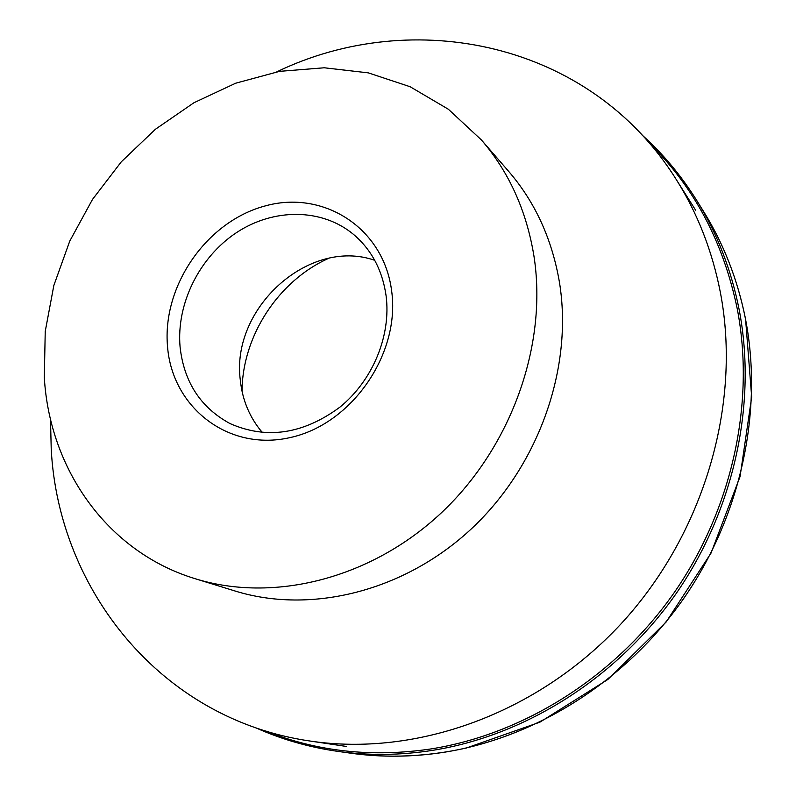<?xml version="1.0" encoding="UTF-8"?>
<svg xmlns="http://www.w3.org/2000/svg" width="796" height="796" viewBox="0 0 796 796"><rect width="100%" height="100%" fill="white"/><g stroke="black" fill="none" stroke-linecap="round" stroke-linejoin="round"><path stroke-width="1.19" d="M328.639 258.342C278.321 280.859 242.312 336.091 242.034 391.224M276.809 71.849C412.776 6.199 590.154 41.601 676.222 179.468C697.515 213.199 712.231 250.83 720.36 292.371C741.842 404.05 704.201 533.997 620.81 624.104C537.2 714.082 415.9 756.946 310.201 741.056C160.583 719.514 58.476 589.279 51.223 449.123L50.496 419.094M481.341 139.887L508.545 171.239C535.071 201.955 552.036 238.989 559.459 282.351C573.339 367.394 539.101 465.421 471.68 528.564C404.159 591.657 310.549 614.422 234.979 590.98L195.319 578.752C107.281 552.056 49.561 469.023 44.317 377.503L45.233 331.395L53.839 285.475L69.769 241.069L92.475 199.458L121.3 161.817L155.429 129.251L193.916 102.754L235.696 83.202L279.575 71.351L324.231 67.779L368.25 72.854L410.129 86.734L448.337 109.231L481.341 139.887C508.783 171.657 526.275 210.114 533.827 255.277C547.966 343.862 511.888 446.516 441.422 512.773C370.856 578.99 273.446 603.01 195.319 578.752M386.09 295.754C391.284 335.584 372.777 380.508 339.832 407.204C303.167 434.198 266.57 439.661 230.034 423.572C200.662 407.642 184.005 382.13 180.085 347.046C176.214 303.863 199.259 257.287 236.402 232.681C273.516 208.074 321.664 208.025 353.394 234.303C371.503 249.665 382.398 270.152 386.09 295.754M262.421 432.586C249.854 417.91 242.491 400.517 240.342 380.398C230.532 308.43 308.848 237.238 374.707 260.302M391.622 290.789C400.597 353.882 351.643 424.477 289.963 437.611C228.372 451.69 172.264 407.472 167.548 346.738C161.966 286.162 206.363 221.786 264.7 206.064C322.897 189.458 383.563 227.467 391.622 290.789M703.704 211.686C723.763 244.014 737.703 279.854 745.534 319.206C763.334 411.184 741.076 515.858 683.555 598.701C625.696 681.316 535.698 737.753 444.128 752.27C412.368 757.175 381.244 757.484 350.777 753.205L337.733 751.364C368.628 755.712 400.209 755.384 432.457 750.379C525.43 735.584 616.97 678.083 675.884 593.965C734.449 509.609 757.165 403.075 739.156 309.634C731.226 269.655 717.096 233.268 696.759 200.493L703.704 211.686C723.793 244.074 737.753 279.953 745.593 319.335L751.683 397.075L740.071 476.555L711.067 553.041L666.143 622.004L607.895 679.446L539.887 722.181L466.317 748.031C427.084 756.697 388.567 758.419 350.777 753.205M649.377 143.18C694.172 187.05 723.484 242.342 737.295 309.067C755.235 402.308 732.539 508.594 674.103 592.771C615.328 676.719 523.997 734.101 431.243 748.897C372.448 757.613 317.415 751.693 266.172 731.156M642.034 134.972C663.038 153.847 681.277 175.697 696.759 200.493M255.685 727.753C281.446 739.345 308.788 747.215 337.733 751.364M346.26 746.429L310.201 741.056M695.684 210.293L676.222 179.468"/></g></svg>

